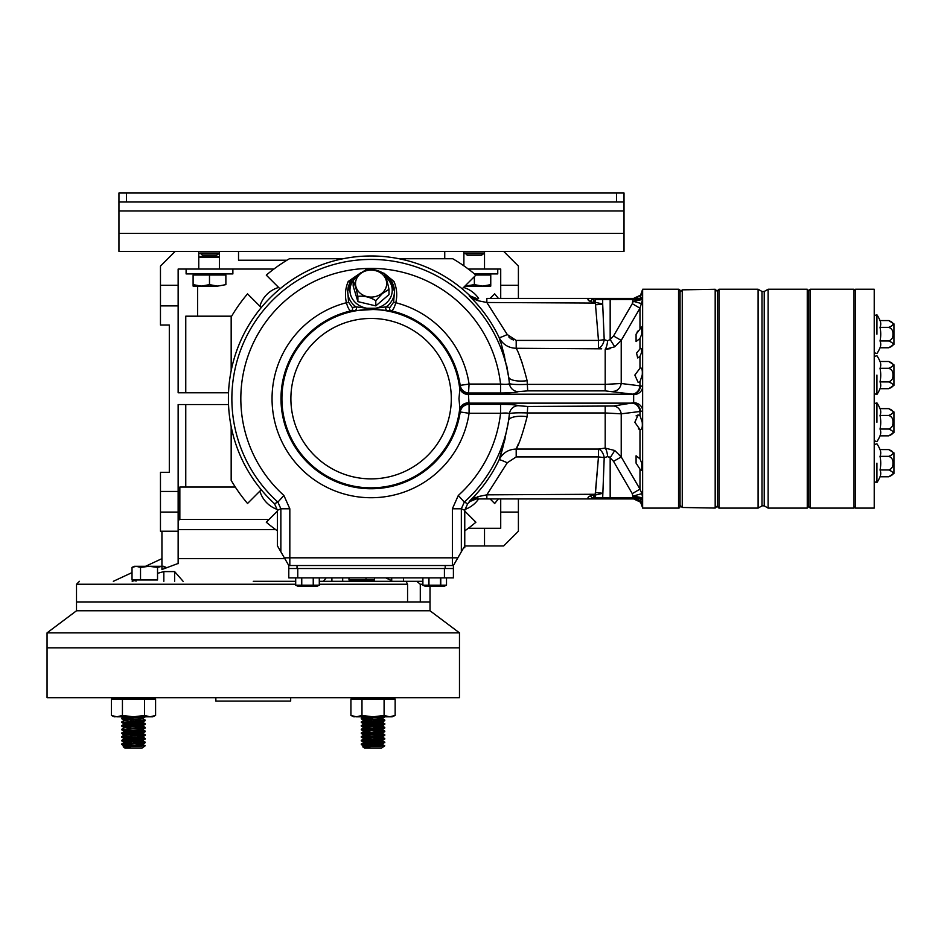 <?xml version="1.0" encoding="UTF-8"?>
<svg xmlns="http://www.w3.org/2000/svg" width="941" height="941" viewBox="0 0 941 941"><rect width="100%" height="100%" fill="white"/><g stroke="black" fill="none" stroke-linecap="round" stroke-linejoin="round"><path stroke-width="1.41" d="M764.233 291.475L764.233 505.858L761.987 505.858L761.987 291.475L764.233 291.475L768.115 289.24L768.115 508.105L807.26 508.105L807.26 289.24L808.754 290.734L808.754 506.599L808.754 290.734L810.248 289.24L810.248 508.105L808.754 506.599L807.26 508.105M758.105 508.105L718.959 508.105L718.959 289.24L758.105 289.24L758.105 508.105L761.987 505.858M718.959 508.105L717.465 506.599L717.465 290.734L717.465 505.811L715.184 508.058L715.184 289.275L717.465 291.522L717.465 398.666M888.657 327.362C894.515 325.104 894.515 322.834 888.657 320.563L893.95 323.857L893.95 344.477L888.657 347.77C894.515 345.512 894.515 343.242 888.657 340.971C891.727 339.948 893.15 337.678 892.927 334.173C893.15 330.667 891.727 328.409 888.657 327.362L880.023 327.362A33.006 33.006 0 0 1 880.023 340.971A33.006 16.503 0 0 1 880.023 347.77L888.657 347.77L893.95 344.477M876.93 334.173L876.93 314.8L876.93 334.173M893.95 323.857L888.657 320.563L880.023 320.563A33.006 16.503 180 0 1 880.023 327.362M874.224 334.173L874.224 315.611L876.93 314.8L874.224 315.611M888.657 340.971L880.023 340.971M888.657 456.361C894.515 454.103 894.515 451.833 888.657 449.563L893.95 452.856L893.95 473.476L888.657 476.769C894.515 474.511 894.515 472.241 888.657 469.971C891.727 468.947 893.15 466.677 892.927 463.172C893.15 459.667 891.727 457.408 888.657 456.361L880.023 456.361A33.006 33.006 0 0 1 880.023 469.971A33.006 16.503 0 0 1 880.023 476.769L888.657 476.769L893.95 473.476M876.93 463.172L876.93 482.545L876.93 463.172M893.95 452.856L888.669 449.563L880.023 449.563A33.006 16.503 180 0 1 880.023 456.361M874.224 481.721L876.93 482.545A35.04 35.04 0 0 0 880.023 476.769A35.04 35.04 0 0 1 876.93 482.545L874.224 481.721L874.224 463.172M888.657 469.971L880.023 469.971M888.657 368.296C894.515 366.025 894.515 363.755 888.657 361.485L893.95 364.79L893.95 385.41L888.657 388.704C894.515 386.433 894.515 384.175 888.657 381.905C891.727 380.87 893.15 378.6 892.927 375.094C893.15 371.601 891.727 369.331 888.657 368.296L880.023 368.296A33.006 33.006 0 0 1 880.023 381.905A33.006 16.503 0 0 1 880.023 388.704L888.657 388.704L893.95 385.41M876.93 375.094L876.93 394.467L876.93 375.094L876.93 394.467L874.224 393.656L876.93 394.467A35.04 35.04 0 0 0 880.023 388.704M893.95 364.79L888.657 361.485L880.023 361.485A33.006 16.503 180 0 1 880.023 368.296M888.657 381.905L880.023 381.905M888.657 415.44C894.515 413.17 894.515 410.899 888.657 408.629L893.95 411.923L893.95 432.542L888.657 435.848C894.515 433.578 894.515 431.307 888.657 429.037C891.727 428.014 893.15 425.744 892.927 422.238C893.15 418.745 891.727 416.475 888.657 415.44L880.023 415.44A33.006 33.006 0 0 1 880.023 429.037A33.006 16.503 0 0 1 880.023 435.848L888.657 435.848L893.95 432.542M876.93 422.238L876.93 402.866L876.93 422.238M893.95 411.923L888.657 408.629L880.023 408.629A33.006 16.503 180 0 1 880.023 415.44M888.657 429.037L880.023 429.037M855.522 508.105L855.522 289.24L874.224 289.24L874.224 508.105L855.522 508.105M639.974 338.513L636.081 341.536L636.081 334.173L641.75 326.809L641.75 334.173L639.974 338.513L639.974 348.37C641.456 347.935 641.903 349.511 641.327 353.098L639.974 356.451L637.669 357.956L636.563 353.098L640.55 348.241M392.044 282.312L393.985 281.465C396.867 288.299 397.467 295.38 395.785 302.731A99.064 99.064 0 0 1 469.077 384.057L468.442 394.502L469.077 404.336A8.975 8.939 -24.5 0 0 460.208 411.958L458.973 398.666L460.208 385.375L469.077 384.057L500.553 384.057C505.505 384.504 508.469 384.363 509.457 383.646L508.669 377.165A18.702 6.364 172.2 0 0 527.125 380.705L527.701 390.88L518.315 391.632C516.303 392.479 510.387 392.938 500.553 392.997L469.077 392.997A8.975 8.939 24.5 0 1 460.208 385.375A90.089 90.089 0 0 0 391.209 310.848A2.247 2.117 94.4 0 1 389.903 307.507L393.62 302.214L394.479 291.439A23.384 20.255 180 0 1 386.269 306.848L389.903 307.507M367.025 309.377L366.919 308.26L355.921 306.848A23.384 20.255 180 0 1 347.711 291.439L348.582 302.214L352.287 307.507A2.247 2.117 85.6 0 1 350.981 310.848L375.177 309.377L375.283 308.26A21.137 18.302 0 0 0 391.397 295.439A21.137 18.302 0 0 0 385.751 277.125M594.018 301.72L593.618 299.52L594.018 301.72L593.171 302.496L595.206 303.073L486.838 302.496L507.258 334.537L516.197 340.419L516.197 348.276C508.469 348.029 502.788 344.477 499.153 337.619C491.696 321.869 481.71 307.954 469.206 295.909L470.077 295.886A142.691 142.691 0 0 0 228.404 398.666A142.691 142.691 0 0 0 274.513 503.706L277.901 502.118A139.244 139.244 0 0 1 360.321 259.845A139.244 139.244 0 0 1 508.669 377.165C504.541 355.969 501.365 342.783 499.153 337.619L500.565 342.665M502.035 347.488L502.482 348.982M503.517 352.557L504.588 356.51M506.717 365.661L508.587 376.494M609.05 456.82L610.168 457.785L607.627 456.585A8.975 2.423 84.4 0 0 605.192 448.104L598.476 449.057L605.192 448.104L614.755 450.516L621.225 456.95L639.974 489.132L639.974 469.112L636.081 463.16L636.081 455.797L639.974 458.82L641.75 463.16L641.75 470.524L639.974 469.112L640.88 470.006M639.974 415.546L642.221 422.274C642.656 427.261 641.903 429.696 639.974 429.602L634.846 422.274L638.139 414.91L639.974 415.546L639.974 411.499L621.225 413.828A8.975 7.775 81.3 0 0 613.532 406.018L633.658 402.724L633.658 394.608A8.975 8.116 -0 0 0 642.644 386.492A8.975 8.116 0 0 1 633.658 394.608L632.611 394.197L633.658 394.608M459.643 410.864A8.975 8.939 -25 0 1 468.524 403.136L632.611 403.136A8.975 8.022 80 0 1 640.621 411.535L642.644 410.841A8.975 8.116 0 0 0 633.658 402.724M642.644 297.227L642.609 298.403L642.644 297.227A8.975 0.788 0 0 1 640.598 297.721A4.493 2.6 -140.6 0 1 640.598 295.121L642.644 289.24L678.555 289.24A1.494 1.494 0 0 1 680.049 290.734L680.049 506.599A1.494 1.494 0 0 1 678.555 508.105L678.555 289.24M642.644 500.106L642.609 498.93L642.644 500.106A8.975 0.788 -0 0 0 640.598 499.612L642.644 508.105L678.555 508.105M638.163 414.91L636.081 415.887M637.692 331.173L636.975 332.385M640.88 327.339L639.974 328.221L639.974 308.201L632.27 303.684L633.293 301.296L642.621 299.473L595.206 299.52L595.206 302.284L602.687 303.99L604.204 339.642L607.627 340.748L610.168 339.548L613.532 336.008L632.27 303.684L633.293 298.403L642.609 298.403A1.117 1 90 0 0 641.609 299.52M639.974 356.451L639.974 367.731C641.903 367.637 642.656 370.072 642.221 375.059L639.974 381.799L638.139 382.422L634.846 375.059L640.409 367.696M588.619 300.614L590.148 301.391A8.975 2.282 137.8 0 0 592.418 299.403L591.865 298.544M593.924 298.403L592.701 298.403L592.418 299.403L593.618 299.52L594.23 298.403L592.312 298.403L591.913 299.156M642.632 298.403L642.621 299.473L642.632 298.403L640.103 298.403L642.644 289.416L642.644 507.917L640.598 502.212L633.658 498.93M509.422 413.64L508.669 420.168A139.244 139.244 0 0 1 464.301 502.118L461.337 508.787L461.337 551.791L463.925 547.309L464.76 547.78L464.76 510.293L467.653 503.694A142.667 142.667 0 0 0 470.041 501.447L469.206 501.424C481.768 489.308 491.743 475.405 499.153 459.714C501.365 454.574 504.529 441.388 508.669 420.168L509.457 413.687C508.481 412.97 505.505 412.84 500.553 413.287L469.077 413.287L469.077 404.336L500.553 404.336C510.41 404.407 516.327 404.853 518.315 405.7L527.701 406.453L527.125 416.64C522.89 432.989 519.244 443.799 516.197 449.057L516.197 456.914L507.258 462.784L486.838 494.837L507.258 462.796A8.975 0.706 -154.7 0 0 499.153 459.714C502.765 452.868 508.446 449.316 516.197 449.057L598.476 449.057A8.975 5.634 76.8 0 1 604.204 457.702L604.969 457.361M527.701 406.453L613.532 406.018M614.755 450.516L610.168 457.785L613.532 461.337L632.27 493.649L613.532 461.337L621.225 456.95L621.225 413.828L605.192 412.958L527.701 412.958C517.679 412.617 511.598 412.864 509.457 413.687A8.975 8.881 -55.2 0 1 518.315 405.7M486.838 494.837L486.838 498.93L591.983 498.93L476.111 498.93A4.493 2.317 -90 0 0 478.146 496.601L486.838 494.837L595.206 494.272L598.476 456.914L595.5 492.555A8.975 0.776 3.8 0 1 602.687 493.343L595.206 495.048L595.206 497.813L642.621 497.86L633.293 496.036L641.927 493.625L642.621 497.86M478.146 496.601L469.206 501.424L476.334 498.93L470.053 501.459L476.334 498.93L473.123 499.518M508.669 420.168A18.702 6.364 -172.2 0 1 527.125 416.64M279.206 509.516L277.419 510.304L277.419 545.827L280.865 551.791L280.865 508.787L277.419 510.304L274.513 503.706M280.865 551.791L288.793 565.529L453.409 565.529L457.855 557.825L453.409 565.529L452.374 565.529L452.374 508.787L458.302 495.46L464.301 502.118L466.689 503.247M518.315 391.632A8.975 8.881 -124.8 0 1 509.457 383.646C511.575 384.469 517.656 384.716 527.701 384.375L605.192 384.375L621.225 383.505L639.974 385.834A8.975 7.716 -81.5 0 1 632.27 394.138L605.192 390.88L527.701 390.88M642.621 299.473L639.974 308.201L621.225 340.383L621.225 383.505A8.975 7.775 -81.3 0 1 613.532 391.315M639.974 381.799L639.974 385.834L640.621 385.81A8.975 8.022 -80 0 1 632.611 394.197L632.27 394.138M642.644 507.917L640.598 502.212A4.493 2.6 -39.4 0 1 640.598 499.612L640.103 498.93M635.881 298.121L633.658 298.403L640.598 295.121L639.562 296.192M642.644 289.428L640.598 295.121M637.798 297.391L635.916 298.109M633.658 298.403L640.103 298.403M603.581 298.403L595.206 298.403L603.581 298.403A1.117 0.894 -90 0 0 602.687 299.52A1.117 0.894 90 0 1 603.581 298.403L633.293 298.403M605.804 340.277L604.204 339.642A8.975 0.776 174 0 1 598.476 340.419L595.5 304.778A8.975 0.776 176.2 0 0 602.687 303.99L602.687 299.52M475.805 497.283L473.429 498.401M469.206 501.424L473.97 499.153M592.418 497.942L592.701 498.93L594.23 498.93L594.018 495.613L593.171 494.837L590.148 495.942A8.975 2.282 42.2 0 1 592.418 497.942L591.877 498.918L591.913 498.177L593.618 497.813L594.018 495.613M591.924 498.177L591.865 498.801M516.221 448.986L516.974 447.104M517.056 446.916L518.291 444.07M505.141 438.635L499.753 457.397M499.683 457.667L499.153 459.714M486.838 298.403L592.089 298.403A1.117 1.117 90 0 0 591.877 298.426L486.838 298.403L486.838 302.496L478.146 300.732A4.493 2.317 -90 0 0 476.111 298.403L474.405 298.262M595.5 304.778L595.206 302.284M283.9 495.46L277.901 502.118L280.865 508.787L289.828 508.787L283.9 495.46A130.281 130.281 0 0 1 363.779 268.597A130.281 130.281 0 0 1 500.553 384.057L500.553 392.997M601.687 348.829L516.197 348.276C519.244 353.545 522.89 364.343 527.125 380.705M507.258 334.537A8.975 0.706 -25.3 0 1 499.153 337.619M593.171 302.496L590.148 301.391C587.255 299.873 587.266 298.897 590.16 298.462L591.983 298.403M590.16 298.462A8.975 6.916 -101.7 0 0 591.877 298.426M473.429 298.932L478.146 300.732L469.206 295.909L476.334 298.403L470.077 295.886M472.241 297.674L469.206 295.909M513.374 339.983L510.881 338.772M509.763 337.913L508.775 336.902M522.102 362.626L519.844 356.898M613.532 336.008L621.225 340.383L614.755 346.817L605.192 349.229L610.168 348.723M638.433 428.884L639.845 429.578M637.927 500.012L639.304 500.93M640.621 385.81L642.644 386.492M640.621 411.535L639.974 411.499A8.975 7.716 81.5 0 0 632.27 403.195M641.609 497.813A1.117 1 -90 0 0 642.609 498.93L633.293 498.93L632.27 493.649L639.974 489.132L641.927 493.625M633.293 498.93L603.581 498.93A1.117 0.894 -90 0 1 602.687 497.813L604.204 457.702A8.975 0.776 6 0 0 598.476 456.914L598.476 449.057M607.627 456.585L604.204 457.702M595.206 495.048L595.206 494.272M591.913 498.177L592.312 498.93L590.16 498.871C587.266 498.436 587.255 497.46 590.148 495.942M592.701 498.93L592.089 498.93A1.117 1.117 90 0 1 591.877 498.918A8.975 6.916 -78.3 0 0 590.16 498.871M594.23 498.93L603.581 498.93L594.23 498.93M289.828 508.787L289.828 565.529L288.793 565.529L284.335 557.825L457.855 557.825L461.337 551.791M452.374 508.787L461.337 508.787L464.76 510.293M500.553 404.336L500.553 413.287A130.281 130.281 0 0 1 458.302 495.46M468.442 402.83A8.975 8.328 -0.1 0 0 459.549 410.017A89.172 89.172 0 0 1 365.414 487.661A89.172 89.172 0 0 1 281.924 398.666A89.172 89.172 0 0 1 365.414 309.671A89.172 89.172 0 0 1 459.549 387.327A8.975 8.328 0.1 0 0 468.442 394.502M632.611 394.197L468.524 394.197A8.975 8.939 25 0 1 459.643 386.469M393.62 302.214L395.785 302.731C394.338 307.848 392.809 310.554 391.209 310.848L387.327 310.53A2.247 1.976 94.9 0 1 386.269 306.848L375.283 308.26L366.919 308.26A21.137 18.302 0 0 1 353.251 280.512L359.791 273.702L366.39 269.514C372.307 268.714 378.282 270.126 384.304 273.772L383.857 273.09M385.234 275.537L390.609 280.112L391.985 282.335A23.384 20.255 180 0 1 394.479 291.439L390.609 280.112M351.452 280.3L347.711 291.439A23.384 20.255 180 0 1 350.217 282.335L351.581 280.112L358.533 274.784M352.287 307.507L355.921 306.848A2.247 1.976 85.1 0 1 354.875 310.53M348.582 302.214L346.417 302.731A99.064 99.064 0 0 0 363.767 497.46A99.064 99.064 0 0 0 469.077 413.287L460.208 411.958A90.089 90.089 0 0 1 364.438 488.508A90.089 90.089 0 0 1 350.981 310.848C349.382 310.542 347.852 307.836 346.417 302.731C344.735 295.38 345.323 288.299 348.205 281.465L350.146 282.312M361.156 272.549L348.205 281.465M393.985 281.465L383.799 273.043M375.177 309.377L387.327 310.53M516.197 340.419L598.476 340.419L598.476 348.276A8.975 5.634 103.2 0 0 604.204 339.642M605.192 390.88L605.192 349.229A8.975 2.423 95.6 0 0 607.627 340.748M614.755 346.817L610.168 339.548L610.168 298.403M641.927 303.708L633.293 301.296M595.206 298.403L594.23 298.403L595.206 298.403M453.409 565.529L453.409 577.88L288.793 577.88L288.793 565.529M288.793 577.88L288.793 568.517L297.768 568.517L297.768 577.88M444.423 577.88L444.423 568.517L297.768 568.517M444.423 568.517L453.409 568.517M295.697 577.88L295.697 585.184L297.697 586.125L317.293 586.125L319.293 585.184L316.423 585.878M295.697 585.184L319.293 585.184L319.293 577.88M298.568 585.878L301.438 585.184L301.438 577.88M301.755 577.88L301.755 585.184M313.235 585.184L313.235 577.88M313.553 577.88L313.553 585.184M422.897 577.88L422.897 585.184L424.909 586.125L444.493 586.125L446.505 585.184L443.634 585.878L440.764 585.184L446.505 585.184L446.505 577.88M422.897 585.184L440.764 585.184L440.764 577.88M425.767 585.878L428.637 585.184L428.637 577.88M428.967 577.88L428.967 585.184M440.435 585.184L440.435 577.88M317.293 586.125L319.293 585.184M357.886 296.391C356.333 289.04 354.769 283.853 353.181 280.83L353.181 286.064L357.886 301.626L375.8 305.884L389.009 294.568L389.009 289.334L382.411 293.51L375.8 300.649C369.895 297.027 363.92 295.615 357.886 296.391L357.886 301.626M384.304 273.772C385.857 276.689 387.433 281.877 389.009 289.334M375.8 300.649L375.8 305.884M47.05 632.87L47.05 647.831L459.479 647.831L47.05 647.831L47.05 697.681L459.479 697.681L459.479 632.87L47.05 632.87L76.503 610.768L430.013 610.768L430.013 601.934L76.503 601.934L407.571 601.934L407.571 584.255L406.041 581.315L422.897 581.315L416.781 581.315L420.286 584.255L420.286 601.934L430.013 601.934L430.013 586.125M253.258 581.315L295.697 581.315M161.934 558.648L145.49 566.317M132.022 572.599L113.332 581.315M132.199 581.315L133.951 580.715M157.535 573.34L163.84 571.587L174.626 571.587L183.107 581.315M323.422 581.315L326.209 577.88M372.565 580.715L374.33 581.315M391.715 580.679L385.692 577.88M284.817 558.648L178.143 558.648M178.143 563.459L161.934 569.505L161.934 531.23M160.464 512.08L160.464 531.23L178.143 531.23L178.143 512.08L160.464 512.08L160.464 472.311L169.309 472.311L169.309 325.021L160.464 325.021L160.464 266.103L175.191 251.376M178.143 512.08L178.143 491.461L160.464 491.461M76.503 610.768L76.503 584.255L79.456 581.315M468.312 528.289L500.718 528.289L500.718 498.93M518.397 498.93L518.397 531.23L503.658 545.956L464.76 545.956M500.718 298.403L500.718 269.044L484.521 269.044L484.521 251.376M503.658 251.376L518.397 266.103L518.397 298.403M186.106 269.044L232.874 269.044L232.874 273.913L186.106 273.913L186.106 269.044L178.143 269.044L178.143 392.773L185.765 392.773L185.765 316.188L185.765 392.773M273.878 269.044L219.382 269.044L219.382 251.376M238.532 251.376L238.532 260.21L286.946 260.21M178.143 285.252L160.464 285.252M160.464 305.872L178.143 305.872M197.598 273.913L197.598 275.031L197.598 273.913M197.598 286.111L197.598 316.188L197.598 286.111M444.74 258.74L444.74 251.376M463.889 251.376L463.889 265.844M518.397 285.252L500.718 285.252M500.718 512.08L518.397 512.08M484.521 545.956L484.521 528.289M404.971 581.315L416.781 581.315M406.041 581.315L319.293 581.315M163.84 571.587L163.84 581.315M174.626 571.587L174.626 581.315M342.689 577.88L342.689 581.315M331.902 577.88L331.902 581.315M185.765 404.559L185.765 487.05L185.765 404.559L178.143 404.559L178.143 491.461M269.067 519.444L179.849 519.444L178.143 520.432L178.143 529.654L275.737 529.654M178.143 531.23L178.143 563.694M178.143 520.432L179.849 519.444L179.849 487.05L235.297 487.05M403.501 577.88L403.501 581.315M391.715 577.88L391.715 581.315M198.763 251.376L198.763 269.044L178.143 269.044M178.143 392.773L228.522 392.773M228.522 404.559L178.143 404.559M231.639 316.188L185.765 316.188M464.76 511.081L475.911 522.22A162.028 162.028 0 0 1 464.76 530.877M277.419 530.865A162.028 162.028 0 0 1 266.291 522.22L277.419 511.104M261.257 489.755L247.542 503.482A162.028 162.028 0 0 1 231.168 480.345L231.168 426.614M261.257 307.578L247.542 293.863A162.028 162.028 0 0 0 231.168 316.988L231.168 370.73M280.006 288.828L266.291 275.113A162.028 162.028 0 0 1 289.416 258.74L343.159 258.74M462.184 288.828L475.911 275.113A162.028 162.028 0 0 0 452.774 258.74L399.043 258.74M498.377 498.93A162.028 162.028 0 0 1 494.66 503.482L490.108 498.93M490.108 298.403L494.66 293.863A162.028 162.028 0 0 1 498.377 298.403M478.616 498.93A27.689 27.689 0 0 1 464.807 509.481M277.372 509.481A27.689 27.689 0 0 1 259.881 491.131M259.881 306.201A27.689 27.689 0 0 1 278.63 287.452M463.572 287.452A27.689 27.689 0 0 1 478.616 298.403M624.024 201.986L624.024 210.972L118.942 210.972L118.942 193.011L624.024 193.011L624.024 201.986L616.543 201.986L616.543 193.011M118.942 233.415L624.024 233.415L624.024 251.376L118.942 251.376L118.942 210.972M624.024 233.415L624.024 210.972M126.435 193.011L126.435 201.986L118.942 201.986M126.435 201.986L616.543 201.986M481.627 251.376L467.112 251.376M483.721 253.647L481.498 255.211L467.242 255.211L465.019 253.023L483.721 253.023L483.721 253.647L465.019 253.647M490.755 273.913L490.755 286.111L464.913 286.111L474.37 284.641L464.913 286.111L490.755 286.111L490.755 284.641L490.755 286.111L464.948 286.076M474.476 273.913L497.754 273.913L497.754 269.044L468.312 269.044M216.748 251.376L202.233 251.376M218.841 253.647L216.618 255.211L202.362 255.211L200.139 253.023L218.841 253.023L218.841 253.647L200.139 253.647M209.49 275.031L209.49 284.641L201.292 286.111L193.105 286.111L193.105 275.031L225.875 275.031L225.875 284.641L217.677 286.111L193.105 286.111L193.105 284.641L193.105 286.04M490.755 284.641L482.568 286.111L474.37 284.641L474.37 276.654M475.817 275.031L490.755 275.031M466.171 286.111L482.568 286.111M193.105 284.641L201.292 286.111L217.677 286.111L209.49 284.641M218.841 256.764L200.139 256.764L200.139 257.387L218.841 257.387L218.841 256.764M129.446 745.213L121.754 744.554L124.153 745.954L129.446 745.213L121.718 744.472M126.388 742.625L133.481 743.131M129.446 741.532L121.754 740.873L124.153 742.261L129.446 741.532L122.354 740.626L145.22 739.026L144.62 738.32L137.504 737.803M130.423 739.25L133.481 739.45M129.446 737.85L121.754 737.191L124.153 738.579L129.446 737.85L121.718 737.109M130.423 735.568L133.481 735.768M129.446 734.168L121.754 733.51L124.153 734.897L129.446 734.168L121.707 733.451L145.22 731.663L144.62 730.957L137.504 730.428L145.232 731.098L142.82 729.71M130.423 731.886L133.481 732.086M129.446 730.487L121.754 729.828L124.153 731.216L129.446 730.487L121.707 729.769L145.22 727.981L144.62 727.275L137.504 726.746L142.844 726.146M130.423 728.193L124.8 727.711L130.423 728.193M129.446 726.805L121.754 726.146L124.153 727.534L129.446 726.805L122.354 725.899L145.22 724.299L144.62 723.594L137.504 723.064M126.388 724.205L133.481 724.711M129.446 723.123L121.754 722.465L124.153 723.852L129.446 723.123L121.707 722.406L145.22 720.618L142.82 718.653M130.423 720.83L133.481 721.029M130.423 717.148L126.165 716.819L130.423 717.148M131.528 697.681L124.153 698.081M142.82 733.063L145.22 731.663L140.574 733.415L124.612 734.639L121.707 736.674L145.267 734.839L137.504 734.121L142.844 733.51M133.481 725.182L142.82 725.699L124.612 727.275L124.094 727.934L142.879 725.664M133.481 721.5L142.82 722.018L124.094 724.217L142.879 721.982M142.173 718.501L124.153 720.171L121.707 718.724L145.267 716.819M124.424 744.449L123.283 744.355M142.879 740.355L137.527 739.697L145.22 739.026L142.82 740.426L124.612 742.002L121.707 744.037L145.267 742.202L137.504 741.484M123.353 718.583L133.481 719.195M121.754 718.771L129.446 719.442L121.754 718.771L124.153 720.171M121.707 726.087L129.47 724.911M121.707 733.451L129.47 732.274M129.47 739.638L124.153 738.908L121.707 740.355L145.267 738.52M135.939 697.681L143.303 697.681M133.481 719.653L144.843 720.265M137.527 721.288L145.22 720.618L142.82 722.018L145.22 720.618M133.481 727.017L144.385 727.711L121.707 729.769M129.646 730.04L122.589 729.546M144.385 735.074L133.481 734.38L144.385 735.074M133.481 738.062L145.173 738.591M140.985 746.107L145.196 745.813L142.126 747.989L124.847 747.989L123.212 746.813L142.879 744.072M137.504 745.166L145.137 745.79L137.127 746.237C122.048 746.554 119.789 746.895 130.317 747.248M121.707 744.037L145.22 742.708L142.82 744.108L124.153 746.272M121.742 743.99L124.612 742.473L142.879 740.391M121.742 740.308L124.612 738.791L142.879 737.132L137.527 736.015M124.094 738.979L124.612 738.32L142.82 736.744L145.267 734.839M121.742 736.627L124.612 735.097L142.879 733.027M124.094 731.616L142.879 729.346M124.094 731.58L142.82 729.381L145.22 727.981M124.094 720.559L142.879 718.301M124.094 716.819L121.742 718.206L142.679 716.819M125.765 698.375L124.8 698.246M142.879 744.037L137.527 743.378M142.173 740.591L133.481 739.908M142.173 733.227L133.481 732.545M133.481 744.966L122.589 744.272M121.707 718.724L124.153 716.819M133.481 722.876L122.589 722.182M121.707 722.406L145.267 720.1M133.481 726.558L122.589 725.864M121.742 725.57L124.153 724.182L121.742 725.57L145.267 723.782M133.481 733.921L122.589 733.227M121.742 732.945L124.153 731.545L121.742 732.945L145.267 731.145M133.481 737.603L122.589 736.909M121.707 736.674L145.22 735.344L142.82 736.744M133.481 741.285L122.589 740.591M141.762 698.469L145.267 698.01L144.373 699.022M143.444 698.81L145.22 698.528M144.385 724.029L133.481 723.335M144.385 731.392L133.481 730.698M144.385 742.437L133.481 741.743M140.444 745.79L133.481 745.425M369.19 744.766L362.144 744.272L373.036 744.966L382.375 744.108L384.822 742.202L377.047 741.484L382.352 740.896M363.944 742.508L361.25 744.037L384.787 742.143M369.001 745.213L361.297 744.554L363.708 745.954L369.001 745.213L361.897 744.307L384.775 742.708M373.036 719.195L362.144 718.501M369.025 717.548L363.685 716.819L361.25 718.265L382.234 716.819M369.001 719.442L361.297 718.771L363.708 720.171L369.001 719.442L361.897 718.536L384.822 716.819M369.025 724.911L363.649 724.241L369.001 723.123L361.297 722.465L363.708 723.852L376.106 722.676L362.144 722.182M361.297 721.9L384.822 720.1L377.047 719.383L382.387 718.783M369.001 723.123L361.897 722.217L381.94 720.982L384.787 720.053M362.144 725.864L369.19 726.358L362.144 725.864L373.036 725.182M363.944 724.1L361.25 725.629L381.94 724.205L384.175 723.594L377.047 723.064L382.387 722.465M369.001 726.805L361.297 726.146L363.708 727.534L369.001 726.805L361.897 725.899L381.94 724.664L384.787 723.735M369.19 730.04L373.036 730.24M363.697 727.863L361.25 729.31L381.94 727.887L384.175 727.275L377.047 726.746L382.352 726.17M369.001 730.487L361.297 729.828L363.708 731.216L369.001 730.487L361.897 729.581L381.94 728.358L384.787 727.417M373.036 733.921L362.144 733.227L373.036 732.545L381.717 733.227M363.697 731.545L361.25 732.992L381.94 731.569L384.175 730.957L377.047 730.428L382.352 729.851M369.001 734.168L361.297 733.51L363.708 734.897L369.001 734.168L361.897 733.262L381.94 732.039L384.787 731.098M373.036 737.603L362.144 736.909L373.036 736.227M363.697 735.227L361.25 736.674L381.94 735.262L384.175 734.639L377.047 734.121L382.434 733.027M369.001 737.85L361.297 737.191L363.708 738.579L369.001 737.85L361.897 736.944L381.94 735.721L384.787 734.78M373.036 741.285L362.144 740.591L373.036 739.908L381.717 740.591M363.944 738.826L361.25 740.355L381.94 738.944L384.175 738.32L377.047 737.803M369.001 741.532L361.297 740.873L363.708 742.261L369.001 741.532L361.897 740.626L381.94 739.403L384.787 738.462M381.317 698.469L384.822 698.01L382.846 697.681M382.999 698.81L384.787 697.963M383.928 698.246L375.494 697.681M383.928 720.347L373.036 719.653M384.822 723.782L373.036 723.335M383.928 727.711L373.036 727.017M384.822 731.145L373.036 730.698M383.928 735.074L373.036 734.38M383.928 738.756L373.036 738.062M384.822 742.202L373.036 741.743L364.355 742.437L369.978 742.931L364.355 742.437M380.54 746.107L384.751 745.837L381.681 747.989L364.39 747.989L362.767 746.848L363.944 746.189M382.422 744.519L377.047 745.166L384.693 745.79L376.671 746.237C361.603 746.554 359.333 746.895 369.872 747.248M362.767 746.813L382.434 744.072M368.296 746.495L364.355 746.119M363.649 746.342L376.106 744.766M363.72 742.731L369.025 743.319L364.155 742.473L382.434 740.391M363.649 742.661L364.155 742.002L382.375 740.426L384.775 739.026M382.375 736.744L384.775 735.344L380.129 737.097L363.649 738.52L369.025 739.638L364.155 738.791L382.434 737.132L377.07 736.015L382.434 736.674M369.978 739.25L364.355 738.756L369.978 739.25M369.025 735.956L364.155 735.097L382.434 733.451M369.978 735.568L364.355 735.074L369.978 735.568M363.649 735.297L364.155 734.639L382.375 733.063L384.775 731.663M369.025 732.274L364.155 731.416L382.434 729.346M369.978 731.886L364.355 731.392L369.978 731.886M363.649 731.616L364.155 730.957L382.375 729.381L384.775 727.981M369.025 728.593L364.155 727.734L382.434 725.664M369.978 728.193L364.355 727.711L369.978 728.193M363.649 727.934L364.155 727.275L382.375 725.699L384.775 724.299M363.649 724.241L382.434 721.982M369.978 724.511L373.036 724.711M369.025 721.229L364.155 720.371L382.434 718.301M369.978 720.83L373.036 721.029M363.649 720.559L382.375 718.336L384.775 716.936M369.978 717.148L365.708 716.819L369.978 717.148M363.967 698.634L371.083 697.681L364.355 698.246M363.708 698.081L365.214 697.681L362.955 698.834M382.434 744.037L377.07 743.378M373.036 743.131L369.978 742.931M382.434 740.355L377.07 739.697L382.434 740.355M382.434 725.629L377.07 724.97M376.106 722.676L382.375 722.018L384.775 720.618L382.375 722.018M379.999 745.79L373.036 745.425M373.036 726.558L376.106 726.358M363.697 720.5L361.297 721.888M380.164 737.556L382.422 737.156M361.25 744.037L373.036 743.59M369.19 718.995L364.073 718.677M361.25 718.265L373.036 717.807M369.19 722.676L364.073 722.359M361.25 721.947L373.036 721.5M361.25 729.31L373.036 728.863M369.19 733.721L362.144 733.227M362.908 740.685L362.144 740.591M382.375 737.074L384.54 738.391M119.625 716.466L114.343 716.819L111.379 715.442L116.907 716.819L133.481 716.819L144.538 715.442L150.066 716.819L155.594 715.442L155.594 699.057L111.379 699.057L111.379 715.442M116.907 716.819L122.436 715.442L133.481 716.819L152.63 716.819L155.594 715.442M152.795 716.466L150.066 716.819M144.538 715.442L144.538 699.057M122.436 715.442L122.436 699.057L119.519 697.999M114.284 697.999L116.896 697.681M147.455 697.999L150.066 697.681M152.689 697.999L155.594 699.057M359.18 716.466L353.887 716.819L350.922 715.442L356.451 716.819L373.036 716.819L384.093 715.442L389.621 716.819L395.149 715.442L395.149 699.057L350.922 699.057L350.922 715.442M356.451 716.819L361.979 715.442L373.036 716.819L392.185 716.819L395.149 715.442M392.35 716.466L389.621 716.819M384.093 715.442L384.093 699.057M361.979 715.442L361.979 699.057L359.074 697.999M353.84 697.999L356.451 697.681M386.998 697.999L389.621 697.681M392.244 697.999L395.149 699.057M430.013 610.768L459.479 632.87M142.879 566.894L136.269 566.317L132.022 567.376L132.022 579.985L140.527 579.985L140.527 567.376L136.269 566.317L140.527 567.376L149.031 566.317L161.781 566.317L166.039 567.376L161.781 566.317L163.758 566.317L166.039 567.376M140.197 566.541L141.55 566.317L140.197 566.541L141.197 567.223M142.115 566.894L141.432 567M132.022 567.376L134.304 566.317L149.031 566.317L157.535 567.376L157.535 579.985L140.527 579.985M136.174 581.044L132.022 579.985M141.55 566.317L154.03 566.317M161.781 566.317L157.535 567.376M348.993 577.88L348.993 579.985L366.002 579.985L366.002 577.88M366.002 579.985L374.506 579.985L374.506 577.88M215.854 697.681L215.854 701.08L290.675 701.08L290.675 697.681M855.522 506.599L854.028 508.105L854.028 289.24L810.248 289.24M290.887 398.666A80.208 80.208 0 0 0 371.095 478.875A80.208 80.208 0 0 0 451.304 398.666A80.208 80.208 0 0 0 371.095 318.458A80.208 80.208 0 0 0 290.887 398.666M605.192 406.453L605.192 448.104M598.476 456.914L516.197 456.914M639.974 458.82L639.974 429.602M610.168 498.93L610.168 457.785M715.184 289.275L682.26 289.852L682.26 507.481L680.049 505.246M297.027 565.529L297.027 568.517M445.175 568.517L445.175 565.529M382.058 293.18A15.585 13.492 180 0 1 360.015 293.074A15.585 13.492 180 0 1 360.144 273.984A15.585 13.492 180 0 1 382.175 274.102A15.585 13.492 180 0 1 382.058 293.18M422.897 584.255L420.286 584.255M295.697 584.255L76.503 584.255M407.571 584.255L319.293 584.255M764.233 505.858L768.115 508.105M718.959 289.24L717.465 290.734M761.987 291.475L758.105 289.24M768.115 289.24L807.26 289.24M880.023 320.563A35.04 35.04 0 0 0 876.93 314.8M876.93 353.545L874.224 352.722L876.93 353.545A35.04 35.04 0 0 0 880.023 347.77M880.023 449.563A35.04 35.04 0 0 0 876.93 443.799L874.224 444.611L876.93 443.799M854.028 508.105L810.248 508.105M854.028 289.24L855.522 290.734M880.023 361.485A35.04 35.04 0 0 0 876.93 355.722L874.224 356.533L876.93 355.722M880.023 408.629A35.04 35.04 0 0 0 876.93 402.866L874.224 403.677L876.93 402.866M876.93 441.611L874.224 440.8L876.93 441.611A35.04 35.04 0 0 0 880.023 435.848M464.772 510.293L467.665 503.706M682.26 507.481L715.184 508.058M682.26 289.852L680.049 292.098M367.166 268.961L365.849 269.267M123.459 697.681L124.094 698.046L123.459 697.681M142.82 740.755L145.232 742.143L142.82 740.755M142.82 737.074L145.232 738.462L142.82 737.074M142.82 733.392L145.232 734.78L142.82 733.392M124.153 727.863L121.742 729.263L124.153 727.863M142.82 726.029L145.232 727.417L142.82 726.029M142.82 722.335L145.232 723.735L142.82 722.335M124.153 720.5L121.742 721.888L124.153 720.5M121.754 744.554L124.153 745.954M121.754 740.873L124.153 742.261M121.754 737.191L124.153 738.579M121.754 733.51L124.153 734.897M121.754 729.828L124.153 731.216M121.754 726.146L124.153 727.534M145.22 724.299L142.82 725.699M121.754 722.465L124.153 723.852M145.22 716.936L142.82 718.336M142.82 744.437L145.196 745.813M384.775 698.528L383.928 699.022M363.014 697.681L363.649 698.046L363.014 697.681M361.297 744.554L363.708 745.954M361.297 740.873L363.708 742.261M361.297 737.191L363.708 738.579M361.297 733.51L363.708 734.897M361.297 729.828L363.708 731.216M361.297 726.146L363.708 727.534M361.297 722.465L363.708 723.852M361.297 718.771L363.708 720.171M382.375 744.437L384.751 745.813M382.375 740.755L384.775 742.143M382.375 733.392L384.775 734.78M382.375 729.71L384.775 731.098M382.375 726.029L384.775 727.417M382.375 722.335L384.775 723.735M382.375 718.653L384.775 720.053"/></g></svg>
